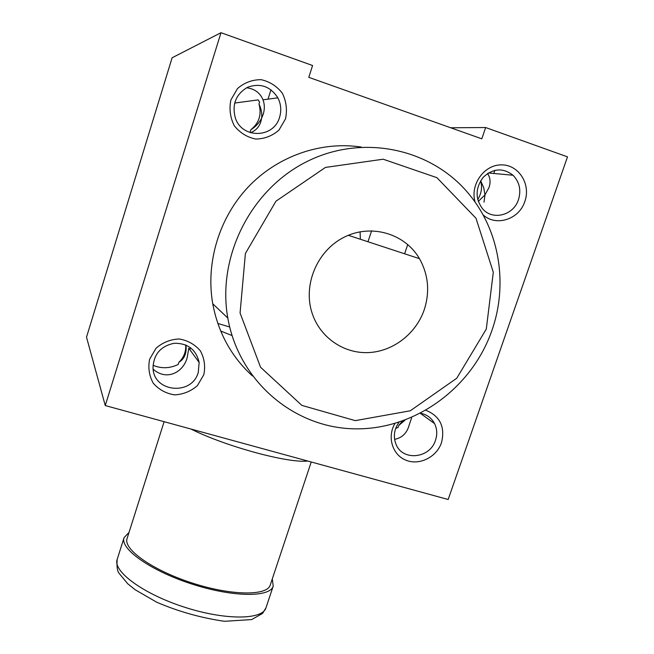<?xml version="1.0" encoding="UTF-8"?>
<svg xmlns="http://www.w3.org/2000/svg" width="654" height="654" viewBox="0 0 654 654"><rect width="100%" height="100%" fill="white"/><g stroke="black" fill="none" stroke-linecap="round" stroke-linejoin="round"><path stroke-width="0.98" d="M487.508 173.539C490.287 177.447 490.786 182.098 489.02 187.502L484.982 194.892L483.731 187.747L480.649 180.741C482.431 187.396 481.45 193.666 477.698 199.544M484.001 202.184L484.982 194.892L478.278 201.465M404.957 420.228L398.736 425.476L398.049 427.503L395.703 428.378M394.599 439.349C402.251 437.861 407.164 432.915 409.339 424.511L411.57 417.971M250.4 132.713C255.551 130.816 259.033 127.17 260.832 121.783L261.616 118.194C259.107 123.034 255.51 126.884 250.825 129.737L250.229 131.642M246.542 87.783C254.553 88.748 260.047 92.754 263.014 99.817C264.707 104.411 264.764 109.243 263.202 114.303L261.616 118.194C262.156 113.412 261.281 108.67 258.976 103.978L259.581 102.065L258.166 99.882L234.631 103.062M185.932 345.034C186.864 353.095 184.502 358.866 178.836 362.357L178.158 364.491C169.664 368.513 161.293 368.774 153.036 365.267M153.159 369.183C167.162 381.715 184.281 371.562 187.379 356.716L188.753 348.214L199.151 362.455L198.268 372.355C191.982 396.12 153.167 392.326 153.028 367.654C153.715 354.206 160.753 346.08 174.16 343.268C187.763 343.129 196.094 349.522 199.151 362.455M448.17 499.501L105.253 405.562L220.995 32.7L312.579 65.514L308.794 77.327L481.81 138.828L485.644 127.53L567.492 156.854L448.17 499.501M220.995 32.7L172.116 57.773L86.508 337.178L105.253 405.562M450.704 127.775L485.644 127.53M232.023 335.543L220.692 331.03M360.076 231.794L360.362 239.258M475.123 202.168C469.866 184.878 483.952 164.751 501.275 164.882C518.597 164.481 531.105 184.134 524.851 201.407C519.235 219.45 495.961 226.963 482.987 214.757M426.032 410.336C440.175 416.271 445.325 427.062 441.475 442.701C436.602 457.195 419.328 465.754 405.938 460.203C392.425 454.939 386.923 436.995 394.893 423.539M285.52 118.848L278.956 130.113C272.244 135.942 264.494 138.926 255.714 139.049C247.081 137.258 239.936 132.827 234.287 125.756C230.192 117.589 229.055 109.005 230.878 99.997L237.492 88.568C244.302 82.674 252.15 79.706 261.02 79.657C269.693 81.57 276.805 86.099 282.356 93.244C286.329 101.419 287.384 109.954 285.52 118.848M203.803 374.734L197.451 385.566C190.894 391.305 183.275 394.403 174.61 394.877C166.059 393.536 158.955 389.661 153.289 383.26C149.161 375.764 147.935 367.761 149.627 359.242L156.028 348.263C162.683 342.467 170.392 339.369 179.147 338.976C187.731 340.415 194.81 344.38 200.377 350.855C204.4 358.359 205.544 366.322 203.803 374.734M252.321 375.837C231.41 356.741 218.215 332.723 212.746 303.775C205.585 262.81 219.025 217.905 248.299 186.905C277.697 156.012 321.106 140.945 361.278 147.06M486.29 329.093L456.754 378.241L410.271 410.794L355.253 420.636L301.87 405.398L260.554 367.237L240.075 313.013L245.389 253.482L275.963 201.195L325.447 167.424L383.162 159.208L436.913 177.675L475.989 218.248L493.304 272.252L486.29 329.093M424.274 309.628C416.083 333.81 392.915 351.623 368.235 352.596C343.563 353.626 320.084 337.456 312.162 313.331C302.688 285.16 317.018 250.678 344.102 237.222C371.063 223.488 404.908 233.453 419.484 258.673C428.395 274.696 429.989 291.684 424.274 309.628M491.947 330.384C471.697 388.868 413.671 430.495 353.585 428.811C293.564 427.389 238.759 381.094 227.813 318.032C216.858 256.875 250.809 189.129 307.372 161.342C363.828 133.252 433.095 149.006 470.062 195.448C499.958 232.252 507.929 285.087 491.947 330.384M229.66 326.975L217.823 323.468M129.034 532.397L124.064 537.645C119.813 548.747 150.355 570.623 191.483 583.908C232.562 597.339 270.135 597.592 273.217 586.107L272.285 578.945M164.113 421.691L127.097 538.495C123.017 549.18 152.374 570.165 191.81 582.91C231.197 595.778 267.282 596.056 270.257 585.011L311.23 461.994M190.943 429.04C225.72 446.478 288.308 463.416 307.748 461.037M185.703 344.936C186.112 351.738 183.815 357.55 178.836 362.357M258.976 103.978C261.845 114.499 259.131 123.091 250.825 129.737M279.585 117.221C273.903 138.435 241.857 139.057 235.301 117.834C231.827 104.362 235.922 94.176 247.572 87.268C260.267 82.796 270.364 86.32 277.86 97.847C281.007 104.076 281.588 110.534 279.585 117.221M402.316 421.176L398.736 425.476M420.628 413.279C426.939 414.546 431.583 417.996 434.575 423.62C437.101 428.877 437.412 434.411 435.507 440.232C430.087 458.568 402.431 461.462 395.981 444.18C393.095 436.635 394.1 429.335 398.989 422.296M518.483 199.617C513.652 215.395 492.56 220.848 482.554 208.773C475.041 198.432 475.311 187.886 483.347 177.152C493.165 168.25 503.065 167.612 513.047 175.247C519.497 182 521.312 190.126 518.483 199.617M265.982 607.811L262.597 613.387L251.692 619.575L224.453 621.3C200.696 617.826 178.092 611.441 156.641 602.171L135.141 589.728L127.718 583.744L119.281 573.566C117.344 571.514 116.641 566.814 117.164 559.456C112.684 571.261 142.94 593.775 183.97 607.026C224.96 620.425 262.663 619.992 265.982 607.811L273.217 586.107M493.811 173.482L494.89 170.318M404.622 253.793L407.736 244.506M367.973 241.751L371.611 230.797M418.952 258.493L419.108 258.036M268.009 99.155L270.985 89.761M189.873 349.751L190.518 347.707M227.813 318.032L212.746 303.775M348.312 235.293L419.484 258.673M117.164 559.456L124.064 537.645M277.86 97.847L263.014 99.817M434.575 423.62L420.432 413.385M513.047 175.247L488.383 172.975"/></g></svg>

